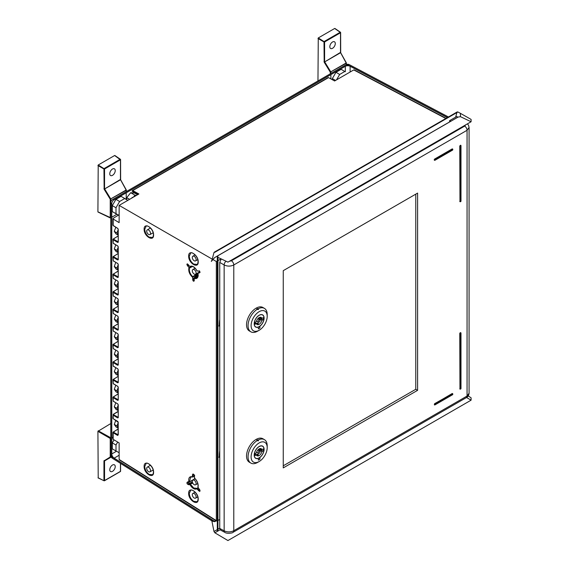<?xml version="1.0" encoding="UTF-8"?>
<svg xmlns="http://www.w3.org/2000/svg" width="569" height="569" viewBox="0 0 569 569"><rect width="100%" height="100%" fill="white"/><g stroke="black" fill="none" stroke-linecap="round" stroke-linejoin="round"><path stroke-width="0.85" d="M344.771 71.495L341.151 69.304L344.771 71.495L339.665 74.447L336.528 79.873M121.097 196.348L115.941 199.328L112.285 205.651L115.998 207.749L119.611 201.49L124.718 198.538L127.854 200.352L121.097 196.348L124.718 198.538M112.285 205.651L112.285 211.611L115.941 213.716L119.134 215.473L115.998 213.645L115.998 207.749M114.042 439.858L112.285 442.902L112.285 448.863L119.134 452.718L112.285 448.863M341.151 69.304L335.987 72.284L332.339 78.6L332.339 79.724M349.38 64.695A3.435 3.435 0 0 0 346.023 64.738A3.435 1.984 60 0 1 347.687 64.88A3.435 1.984 -62.2 0 1 349.345 64.674L448.464 116.972M455.648 117.15L456.9 112.541M460.449 113.366L471.089 119.398L471.089 121.745L460.449 116.673L460.449 113.366L457.889 111.972L456.978 112.257M211.846 520.863L112.378 458.273A3.435 1.984 -57.8 0 1 111.723 456.729A3.435 1.984 180 0 1 110.77 455.356A3.435 3.435 0 0 0 112.413 458.287M449.602 121.93L214.741 257.529L211.305 261.413L212.024 259.99M214.62 252.188L213.987 252.544L211.896 260.446L214.741 257.529M214.847 252.287L457.889 111.972M460.449 116.673L458.073 117.086L217.849 255.78L217.301 257.06L217.301 530.991L217.849 529.526M466.544 397.496L471.089 400.171L227.934 540.55L214.847 532.797L213.987 531.489L217.301 529.583M211.903 521.104L211.59 520.102L212.479 521.261L214.456 521.254L214.741 521.681L211.903 521.104L213.987 531.489M211.59 520.102L212.479 521.261M217.849 256.527L217.955 256.135M217.301 257.06L227.934 262.124L471.089 121.745M468.244 395.896L471.089 397.823L471.089 400.171M220.118 529.76L214.847 532.797M450.776 121.311L449.602 120.642L449.602 121.986M449.602 120.642L456.715 116.538L457.974 117.157M354.373 70.272L353.762 69.923L334.615 80.976L328.526 77.619L327.936 77.889M137.847 194.584L132.47 191.476A1.287 0.747 120 0 1 132.207 190.971L132.797 190.622L138.886 193.979L119.134 205.388L212.244 259.144M212.685 259.4L216.327 261.505L217.301 260.972M221.121 258.874L217.941 260.616M216.327 261.505L216.327 520.642L217.301 520.813M217.941 520.457L219.734 519.483M117.648 435.441L118.224 434.865L117.648 435.441L113.174 432.739L113.188 432.035L113.174 439.332L119.134 442.924L119.134 459.468L216.953 520.998M118.21 259.834L117.954 259.436L117.648 259.955L118.16 259.464M118.21 277.38L117.954 276.989L117.648 277.508L118.16 277.011M118.21 294.927L117.954 294.536L117.648 295.055L118.16 294.564M118.21 312.473L117.954 312.082L117.648 312.601L118.16 312.111M118.21 330.027L117.954 329.629L117.648 330.148L118.16 329.657M118.21 347.574L117.954 347.175L117.648 347.695L118.117 347.246M118.21 365.12L117.954 364.729L117.648 365.248L118.16 364.757M118.21 382.667L117.954 382.276L117.648 382.795L118.16 382.304M118.21 400.22L117.954 399.822L117.648 400.341L118.16 399.851M118.21 417.767L117.954 417.369L117.648 417.888L118.16 417.397M119.134 205.388L119.134 222.635L113.174 219.037L113.188 218.325L118.48 215.11M118.21 242.287L117.954 241.889L117.648 242.408L118.16 241.917M198.737 270.894L199.662 271.278L197.052 270.922L196.966 270.481L197.052 270.922M199.932 272.053L199.747 272.523M198.012 273.255L199.491 272.871M194.185 280.496L194.271 278.291L194.776 277.921L194.271 278.291M194.207 280.225L193.865 281.321L193.033 280.816L192.699 279.564L193.382 278.568L194.228 279.272M197.912 273.476L192.685 276.655L192.699 279.564M188.695 265.175L188.624 265.823L187.45 265.645L189.456 268.077C188.951 271.057 190.025 273.917 192.685 276.655M187.45 265.645L186.852 264.421L188.744 265.239M186.852 264.421L187.265 263.824L188.069 264.421M196.981 270.865C194.84 267.323 192.742 265.858 190.679 266.477L189.854 266.584L188.183 264.557M194.363 476.04L192.692 476.978L192.386 474.916L192.998 474.937L192.927 476.779L192.322 476.765C189.477 476.239 188.325 477.896 188.872 481.737L187.542 481.929L186.852 482.861L188.638 482.242L189.093 483.458L187.265 483.956L188.581 484.71L189.982 484.696L190.146 484.127L189.982 484.696C192.279 488.394 194.584 489.781 196.895 488.871L196.966 488.33L193.73 488.01L190.501 484.411L189.982 484.696M193.78 474.752L193.033 473.927L192.386 474.916M194.541 477.782L193.865 474.418L194.484 475.819M198.012 487.27L198.204 485.777C198.048 482.868 196.831 480.314 194.548 478.102L194.484 476.146M199.733 489.923L198.062 487.327M198.14 487.569L196.888 488.863L199.662 491.467L198.787 490.236L199.47 489.831L199.662 491.467L200.082 490.869L199.655 489.553M117.648 242.408L113.174 239.705L113.188 239.008L113.188 242.494M115.792 420.384L114.262 424.382L115.984 426.899L118.124 428.137M115.792 402.838L114.262 406.835L115.984 409.353L118.124 410.59M115.792 385.284L114.262 389.288L115.984 391.806L118.124 393.044M115.792 367.738L114.262 371.742L115.984 374.26L118.124 375.497M115.792 350.191L114.262 354.188L115.984 356.706L118.124 357.944M115.792 332.645L114.262 336.642L115.984 339.16L118.124 340.397M115.792 315.091L114.262 319.095L115.984 321.613L118.124 322.851M115.792 297.544L114.262 301.549L115.984 304.066L118.124 305.304M115.792 279.998L114.262 283.995L115.984 286.52L118.124 287.758M115.792 262.451L114.262 266.448L115.984 268.966L118.124 270.204M115.792 244.905L114.262 248.902L115.984 251.42L118.124 252.657M115.792 227.351L114.262 231.355L115.984 233.873L118.124 235.111M138.224 194.363L132.207 190.885L328.526 77.619M113.188 224.947L113.188 218.325M114.262 231.355L116.958 232.906L118.124 229.848M118.124 234.62L116.958 232.906M113.188 239.008L113.174 239.705M118.245 241.725L118.196 229.087M118.245 229.392L117.648 228.333L118.245 229.392L118.245 242.067M117.89 228.539L113.48 225.815M133.594 197.03L134.931 195.373L136.268 195.494M119.134 459.468L119.739 459.823M113.174 439.332L113.188 438.656M113.188 432.035L113.174 432.739M118.245 434.752L118.196 422.113M117.89 421.572L118.245 422.418M117.648 417.888L113.174 415.185L113.188 414.488L113.188 417.973M114.262 424.382L116.958 425.939L118.124 422.874M118.124 427.653L116.958 425.939M113.188 414.488L113.174 415.185M118.245 417.205L118.196 404.566M118.245 404.872L117.648 403.812L118.245 404.872L118.245 417.546M117.89 404.018L113.48 401.294M117.648 400.341L113.174 397.639L113.188 396.942L113.188 400.427M114.262 406.835L116.958 408.393L118.124 405.327M118.124 410.107L116.958 408.393M113.188 396.942L113.174 397.639M118.245 399.658L118.196 387.02M118.245 387.325L117.648 386.266L118.245 387.325L118.245 400M117.89 386.472L113.48 383.748M117.648 382.795L113.174 380.092L113.188 379.395L113.188 382.88M114.262 389.288L116.958 390.839L118.124 387.781M118.124 392.553L116.958 390.839M113.188 379.395L113.174 380.092M118.245 382.112L118.196 369.466M118.245 369.779L117.648 368.719L118.245 369.779L118.245 382.453M117.89 368.925L113.48 366.201M117.648 365.248L113.174 362.545L113.188 361.841L113.188 365.326M114.262 371.742L116.958 373.292L118.124 370.234M118.124 375.007L116.958 373.292M113.188 361.841L113.174 362.545M118.245 364.558L118.196 351.919M118.245 352.225L117.648 351.165L118.245 352.225L118.245 364.907M117.89 351.379L113.48 348.655M117.648 347.702L113.174 344.999L113.188 344.295L113.188 347.78M114.262 354.188L116.958 355.746L118.124 352.68M118.124 357.46L116.958 355.746M113.188 344.295L113.174 344.999M118.245 347.012L118.196 334.373M118.245 334.679L117.648 333.619L118.245 334.679L118.245 347.353M117.89 333.825L113.48 331.108M117.648 330.148L113.174 327.445L113.188 326.748L113.188 330.233M114.262 336.642L116.958 338.199L118.124 335.134M118.124 339.913L116.958 338.199M113.188 326.748L113.174 327.445M118.245 329.465L118.196 316.826M118.245 317.132L117.648 316.072L118.245 317.132L118.245 329.807M117.89 316.279L113.48 313.555M117.648 312.601L113.174 309.899L113.188 309.202L113.188 312.687M114.262 319.095L116.958 320.653L118.124 317.587M118.124 322.36L116.958 320.653M113.188 309.202L113.174 309.899M118.245 311.919L118.196 299.28M118.245 299.586L117.648 298.526L118.245 299.586L118.245 312.26M117.89 298.732L113.48 296.008M117.648 295.055L113.174 292.352L113.188 291.648L113.188 295.14M114.262 301.549L116.958 303.099L118.124 300.041M118.124 304.813L116.958 303.099M113.188 291.648L113.174 292.352M118.245 294.372L118.196 281.726M118.245 282.039L117.648 280.979L118.245 282.039L118.245 294.714M117.89 281.186L113.48 278.461M117.648 277.508L113.174 274.806L113.188 274.102L113.188 277.587M114.262 283.995L116.958 285.553L118.124 282.494M118.124 287.267L116.958 285.553M113.188 274.102L113.174 274.806M118.245 276.819L118.196 264.18M118.245 264.485L117.648 263.426L118.245 264.485L118.245 277.16M117.89 263.639L113.48 260.915M117.648 259.962L113.174 257.259L113.188 256.555L113.188 260.04M114.262 266.448L116.958 268.006L118.124 264.941M118.124 269.72L116.958 268.006M113.188 256.555L113.174 257.259M118.245 259.272L118.196 246.633M118.245 246.939L117.648 245.879L118.245 246.939L118.245 259.613M117.89 246.085L113.48 243.361M114.262 248.902L116.958 250.46L118.124 247.394M118.124 252.174L116.958 250.46M144.732 229.25L146.119 226.291C146.496 224.371 153.438 228.816 153.452 234.762C153.267 236.441 152.905 237.337 152.364 237.451L149.149 237.145C146.468 235.21 144.995 232.579 144.732 229.25L144.135 229.236C143.843 236.256 153.865 242.302 153.573 234.933C153.865 227.92 143.843 221.874 144.135 229.236M148.609 230.025A2.703 1.558 60 0 1 150.38 232.415A2.703 1.558 60 0 1 149.953 234.577A2.703 1.558 60 0 1 148.609 234.435A2.703 1.558 60 0 1 146.845 232.067A2.703 1.558 60 0 1 147.25 229.897A2.703 1.558 60 0 1 148.609 230.025M189.278 256.128L190.679 253.134C191.063 251.199 198.062 255.687 198.083 261.69C197.891 263.39 197.528 264.293 196.981 264.407L193.73 264.094C191.028 262.145 189.541 259.485 189.278 256.128L188.673 256.114C188.382 263.191 198.496 269.301 198.204 261.861C198.496 254.784 188.382 248.681 188.673 256.114M194.2 256.349A2.703 1.558 60 0 1 195.971 258.739A2.703 1.558 60 0 1 195.544 260.901A2.703 1.558 60 0 1 194.2 260.758A2.703 1.558 60 0 1 192.436 258.383A2.703 1.558 60 0 1 192.841 256.221A2.703 1.558 60 0 1 194.2 256.349M197.87 273.099L199.612 272.025L197.841 273.106L198.083 275.026L196.988 277.743L194.776 277.921L198.026 275.837M190.473 266.591L189.854 266.584M198.005 273.988L197.607 273.661M193.033 280.816L194.257 278.526M199.47 270.844L199.662 271.278L199.47 270.844M194.2 269.685A2.703 1.558 60 0 1 195.971 272.074A2.703 1.558 60 0 1 195.544 274.237A2.703 1.558 60 0 1 194.2 274.094A2.703 1.558 60 0 1 192.436 271.719A2.703 1.558 60 0 1 192.841 269.557A2.703 1.558 60 0 1 194.2 269.685M144.732 466.502L146.119 463.536C146.496 461.623 153.438 466.068 153.452 472.014C153.267 473.693 152.905 474.589 152.364 474.702L149.149 474.397C146.468 472.462 144.995 469.83 144.732 466.502L144.135 466.488C143.843 473.5 153.865 479.553 153.573 472.185C153.865 465.172 143.843 459.119 144.135 466.488M148.609 467.277A2.703 1.558 60 0 1 150.38 469.667A2.703 1.558 60 0 1 149.953 471.829A2.703 1.558 60 0 1 148.609 471.687A2.703 1.558 60 0 1 146.845 469.311A2.703 1.558 60 0 1 147.25 467.142A2.703 1.558 60 0 1 148.609 467.277M189.278 493.38L190.679 490.386C191.063 488.451 198.062 492.939 198.083 498.942C197.891 500.635 197.528 501.538 196.981 501.659L193.73 501.346C191.028 499.397 189.541 496.737 189.278 493.38L188.673 493.366C188.382 500.443 198.496 506.545 198.204 499.113C198.496 492.036 188.382 485.933 188.673 493.366M194.2 493.593A2.703 1.558 60 0 1 195.971 495.983A2.703 1.558 60 0 1 195.544 498.145A2.703 1.558 60 0 1 194.2 498.01A2.703 1.558 60 0 1 192.436 495.635A2.703 1.558 60 0 1 192.841 493.465A2.703 1.558 60 0 1 194.2 493.593M195.018 478.671L189.342 481.957L188.872 481.737L189.456 481.644L190.679 477.05L192.315 476.879M187.542 481.929L188.012 482.149L186.852 482.861L187.265 483.956L188.744 484.148L188.581 484.71M192.927 476.779L192.322 476.765L192.927 476.779M193.865 474.418L194.349 475.535L193.033 473.927L192.998 474.937L193.702 474.902M194.37 476.118L192.912 476.865M187.898 482.192L189.242 481.993M192.35 481.957L189.093 483.458L189.385 483.885L188.744 484.148L190.146 484.127L192.585 482.711M198.339 490.634L198.787 490.236L197.336 488.465L198.325 487.818M194.2 480.257A2.703 1.558 60 0 1 195.971 482.647A2.703 1.558 60 0 1 195.544 484.809A2.703 1.558 60 0 1 194.2 484.674A2.703 1.558 60 0 1 192.436 482.299A2.703 1.558 60 0 1 192.841 480.129A2.703 1.558 60 0 1 194.2 480.257M194.221 475.207L194.449 475.848M194.349 475.535L194.207 475.193L194.698 475.3M115.941 199.328L119.611 201.49M112.285 211.611L115.998 213.645M112.285 442.902L115.998 445.001L115.998 450.897M115.998 445.001L117.698 442.056M332.339 78.6L335.568 80.428M335.987 72.284L339.665 74.447M283.255 465.798L415.768 389.288L415.768 194.15M434.439 404.815L434.538 403.72L452.455 393.613M459.965 201.604L459.766 145.941L460.662 145.301M434.439 160.195L434.538 159.1L452.455 148.993M459.965 389.018L459.766 333.356L460.662 332.716M283.255 270.659L283.255 467.903L417.596 390.341L417.596 193.097L283.255 270.659M219.734 528.445L224.143 530.82C227.38 532.278 230.594 532.243 233.788 530.721L233.788 264.962C230.594 266.484 227.38 266.484 224.143 264.962L224.143 530.82A3.435 1.984 118.3 0 0 224.904 532.42L224.904 532.42A3.435 1.984 118.3 0 0 224.911 532.42L220.473 530.031L219.734 528.445L219.734 262.416L221.234 258.931M469.076 127.463L467.064 130.28L467.064 396.038L469.076 393.25L469.076 127.449L468.572 125.344L467.441 123.85M417.596 390.341L415.768 389.288M137.584 194.733L134.689 193.062L130.706 192.706L126.723 197.663L129.618 199.328M136.588 195.309L134.96 195.167L133.338 197.187M132.733 197.535L132.349 197.308L131.674 198.14M134.96 195.167L130.706 192.706M126.723 199.655L126.723 197.663M219.734 319.515A32.668 18.862 120 0 0 219.335 324.657A32.668 18.862 -60 0 0 219.335 325.055L218.973 326.044L219.734 326.001M258.39 327.061A7.006 4.047 -60 0 1 255.652 327.04A7.006 4.047 -60 0 1 254.201 323.832A7.006 4.047 -60 0 1 257.252 316.784A7.006 4.047 -60 0 1 262.658 314.906A7.006 4.047 -60 0 1 264.108 318.114A7.006 4.047 -60 0 1 259.912 326.186L259.912 328.007L258.39 328.889L258.283 326.997M251.1 325.624A11.387 6.579 120 0 0 259.151 330.269A11.387 6.579 120 0 0 267.202 316.321A11.387 6.579 120 0 0 259.151 311.67A11.387 6.579 120 0 0 251.1 325.624M267.202 316.321L267.202 314.565A13.542 7.817 120 0 0 264.4 308.37A13.542 7.817 120 0 0 258.241 308.711L258.49 309.55L257.024 309.415A13.542 7.817 120 0 0 248.056 325.624A13.542 7.817 120 0 0 250.865 331.819A13.542 7.817 120 0 0 257.629 331.151L259.151 330.269M250.865 331.819L249.343 330.945A13.542 7.817 -60 0 1 246.541 324.743A13.542 7.817 -60 0 1 252.451 311.115A13.542 7.817 -60 0 1 262.885 307.488L264.4 308.37M258.241 308.711C257.053 308.469 256.647 308.704 257.024 309.415L256.775 309.052M259.322 326.485L259.912 328.007M259.151 322.026A1.287 0.747 120 0 0 259.99 320.888A1.287 0.747 120 0 0 259.798 319.856A1.287 0.747 120 0 0 259.151 319.92A1.287 0.747 120 0 0 258.312 321.058A1.287 0.747 120 0 0 258.504 322.09A1.287 0.747 120 0 0 259.151 322.026M263.703 318.235L263.703 318.448A1.202 0.697 -60 0 1 262.857 319.814L261.911 320.361A4.083 2.354 -60 0 1 259.151 324.309A4.083 2.354 -60 0 1 257.11 324.508A4.083 2.354 -60 0 1 256.391 323.548L255.445 324.095A1.202 0.697 -60 0 1 254.841 324.152A1.202 0.697 -60 0 1 254.599 323.704L254.599 323.498A1.202 0.697 -60 0 1 255.445 322.132L256.391 321.585A4.083 2.354 -60 0 1 259.151 317.637A4.083 2.354 -60 0 1 261.192 317.438A4.083 2.354 -60 0 1 261.911 318.398L262.857 317.851A1.202 0.697 -60 0 1 263.461 317.787A1.202 0.697 -60 0 1 263.703 318.235L262.949 317.801M259.151 315.354A6.878 3.969 120 0 0 254.656 321.414A6.878 3.969 120 0 0 255.716 326.926A6.878 3.969 120 0 0 259.151 326.585A6.878 3.969 120 0 0 263.646 320.525A6.878 3.969 120 0 0 262.594 315.013A6.878 3.969 120 0 0 259.151 315.354M258.241 323C257.053 322.865 256.647 323.1 257.024 323.704L258.241 323.782L258.241 323L258.241 323.782M254.891 322.68L256.391 323.548M261.911 320.361L258.298 318.277M260.005 317.296L261.911 318.398M263.703 318.448L262.764 317.9M219.734 450.776A32.668 18.862 120 0 0 219.335 455.918A32.668 18.862 -60 0 0 219.335 456.317L218.973 457.305L219.734 457.256M258.39 458.322A7.006 4.047 -60 0 1 255.652 458.301A7.006 4.047 -60 0 1 254.201 455.093A7.006 4.047 -60 0 1 257.252 448.038A7.006 4.047 -60 0 1 262.658 446.16A7.006 4.047 -60 0 1 264.108 449.368A7.006 4.047 -60 0 1 259.912 457.448L259.912 459.268L258.39 460.143L258.283 458.258M251.1 456.879A11.387 6.579 120 0 0 259.151 461.53A11.387 6.579 120 0 0 267.202 447.583A11.387 6.579 120 0 0 259.151 442.931A11.387 6.579 120 0 0 251.1 456.879M267.202 447.583L267.202 445.826A13.542 7.817 120 0 0 264.4 439.631A13.542 7.817 120 0 0 258.241 439.972L258.49 440.804L257.024 440.669A13.542 7.817 120 0 0 248.056 456.879A13.542 7.817 120 0 0 250.865 463.081A13.542 7.817 120 0 0 257.629 462.412L259.151 461.53M250.865 463.081L249.343 462.199A13.542 7.817 -60 0 1 246.541 456.004A13.542 7.817 -60 0 1 252.451 442.376A13.542 7.817 -60 0 1 262.885 438.749L264.4 439.631M258.241 439.972C257.053 439.723 256.647 439.958 257.024 440.669L256.775 440.306M259.322 457.746L259.912 459.268M259.151 453.287A1.287 0.747 120 0 0 259.99 452.149A1.287 0.747 120 0 0 259.798 451.117A1.287 0.747 120 0 0 259.151 451.181A1.287 0.747 120 0 0 258.312 452.312A1.287 0.747 120 0 0 258.504 453.351A1.287 0.747 120 0 0 259.151 453.287M263.703 449.496L263.703 449.709A1.202 0.697 -60 0 1 262.857 451.075L261.911 451.622A4.083 2.354 -60 0 1 259.151 455.563A4.083 2.354 -60 0 1 257.11 455.769A4.083 2.354 -60 0 1 256.391 454.809L255.445 455.356A1.202 0.697 -60 0 1 254.841 455.413A1.202 0.697 -60 0 1 254.599 454.965L254.599 454.752A1.202 0.697 -60 0 1 255.445 453.386L256.391 452.839A4.083 2.354 -60 0 1 259.151 448.898A4.083 2.354 -60 0 1 261.192 448.692A4.083 2.354 -60 0 1 261.911 449.652L262.857 449.105A1.202 0.697 -60 0 1 263.461 449.048A1.202 0.697 -60 0 1 263.703 449.496L262.949 449.062M259.151 446.615A6.878 3.969 120 0 0 254.656 452.675A6.878 3.969 120 0 0 255.716 458.187A6.878 3.969 120 0 0 259.151 457.846A6.878 3.969 120 0 0 263.646 451.786A6.878 3.969 120 0 0 262.594 446.274A6.878 3.969 120 0 0 259.151 446.615M258.241 454.261C257.053 454.126 256.647 454.361 257.024 454.965L258.241 455.036L258.241 454.261L258.241 455.036M254.891 453.941L256.391 454.809M261.911 451.622L258.298 449.538M260.005 448.557L261.911 449.652M263.703 449.709L262.764 449.161M110.77 438.201L110.23 438.443L97.911 431.33L98.217 477.832L104.056 480.769L104.547 480.556L103.949 480.563L103.949 460.926L110.23 457.007L110.23 438.443L110.77 438.464M110.77 423.556L97.911 431.33M103.949 460.926L110.742 457.199L110.23 457.007L111.161 456.95L104.646 460.719L104.141 460.527M120.464 471.025L120.166 471.552M112.498 471.338A3.869 2.233 120 0 0 115.03 467.931A3.869 2.233 120 0 0 114.433 464.83A3.869 2.233 120 0 0 112.498 465.022A3.869 2.233 120 0 0 109.973 468.436A3.869 2.233 120 0 0 110.564 471.53A3.869 2.233 120 0 0 112.498 471.338M334.679 28.464L340.632 32.589L340.219 32.248L324.309 41.43L324.003 41.957L324.6 41.95L318.27 37.945L334.679 28.464M317.964 80.94L318.27 37.945M346.265 64.61L346.265 63.266L330.283 72.156L324.188 62.192L340.504 52.405L346.272 62.924M324.188 62.192L324.003 41.957L317.964 38.464M334.906 28.45L340.447 32.234A0.427 0.427 0 0 1 340.632 32.589L340.689 52.661M332.552 41.978A3.869 2.233 120 0 0 330.027 45.385A3.869 2.233 120 0 0 330.617 48.486A3.869 2.233 120 0 0 332.552 48.294A3.869 2.233 120 0 0 335.077 44.887A3.869 2.233 120 0 0 334.487 41.786A3.869 2.233 120 0 0 332.552 41.978M114.625 155.515L120.457 159.811L120.166 159.292L104.255 168.474L103.949 169L104.547 168.993L98.217 164.989L114.625 155.515M110.77 217.785L97.911 211.839L98.217 164.989M126.211 191.646L126.211 190.316L110.23 199.2L104.141 189.235L120.457 179.448L126.226 189.968M104.141 189.235L103.949 169L97.911 165.515M110.827 201.931L110.827 199.193L110.23 199.2L110.23 217.763L110.742 217.955A0.427 0.427 0 0 1 110.336 217.97L98.01 212.045M114.853 155.493L120.393 159.277A0.427 0.427 0 0 1 120.578 159.633L120.635 179.712M112.498 169.021A3.869 2.233 120 0 0 109.973 172.435A3.869 2.233 120 0 0 110.564 175.529A3.869 2.233 120 0 0 112.498 175.344A3.869 2.233 120 0 0 115.03 171.93A3.869 2.233 120 0 0 114.433 168.829A3.869 2.233 120 0 0 112.498 169.021M345.312 71.715L345.312 66.31L113.594 200.096M111.78 203.24L111.78 453.955L116.46 451.253M345.312 66.253A3.435 1.984 60 0 0 345.312 66.31A3.435 1.984 0 0 1 350.12 66.281L350.12 72.028M350.12 66.281L447.383 117.598M447.49 117.534L347.687 64.88L114.156 199.705A3.435 1.984 -120 0 0 112.491 199.57A3.435 3.435 0 0 0 110.77 202.543A3.435 1.984 0 0 0 111.723 203.915A3.435 2.07 -60 0 1 114.156 199.705M119.134 455.264L114.156 458.137L214.456 521.254L215.708 520.528M216.192 520.841L214.741 521.681M111.723 453.984A3.435 1.984 180 0 1 111.78 453.955A3.435 1.984 -120 0 0 114.156 458.137M211.305 519.397L111.723 456.729L111.723 203.915M217.849 255.801L214.534 257.65M217.941 529.206L219.734 528.174M353.762 69.923L445.833 118.494M118.124 235.915L112.932 239.364L113.259 243.376L117.648 245.879M118.124 253.461L112.932 256.911L113.259 260.929L117.648 263.426M118.124 271.008L112.932 274.457L113.259 278.476L117.648 280.979M118.124 288.554L112.932 292.004L113.259 296.022L117.648 298.526M112.932 309.55L113.259 313.569L117.648 316.072M118.124 323.654L112.932 327.104L113.259 331.115L117.648 333.619M118.124 341.201L112.932 344.65L113.259 348.669L117.648 351.173M118.124 358.747L112.932 362.197L113.259 366.216L117.648 368.719M118.124 376.294L112.932 379.743L113.259 383.762L117.648 386.266M118.124 393.848L112.932 397.297L113.259 401.309L117.648 403.812M118.16 434.944L118.124 422.248L113.174 418.663L117.648 421.359M112.932 218.695L112.932 225.296L117.648 228.333M200.082 272.38L199.662 271.278M194.264 278.362C196.71 279.116 198.019 278.063 198.204 275.204L197.912 273.099M188.965 267.693C188.232 271.072 189.449 274.301 192.621 277.373M197.094 270.922C194.655 266.79 192.222 265.318 189.783 266.512M118.124 236.064L113.487 238.838M118.124 241.782L113.48 239.186M118.124 429.09L113.487 431.864M118.124 434.808L113.48 432.22M118.124 411.394L113.267 414.296L112.932 418.322L113.48 418.848M118.124 411.543L113.487 414.317M118.124 417.262L113.48 414.666M118.124 393.997L113.487 396.764M118.124 399.715L113.48 397.119M118.124 376.45L113.487 379.217M118.124 382.169L113.48 379.573M118.124 358.897L113.487 361.671M118.124 364.622L113.48 362.026M118.124 341.35L113.487 344.124M118.124 347.069L113.48 344.48M118.124 323.804L113.487 326.578M118.124 329.522L113.48 326.926M118.124 306.257L113.487 309.024M118.124 311.976L113.48 309.38M118.124 288.703L113.487 291.477M118.124 294.429L113.48 291.833M118.124 271.157L113.487 273.931M118.124 276.883L113.48 274.286M118.124 253.61L113.487 256.384M118.124 259.329L113.48 256.733M192.592 266.456L189.456 268.077M188.624 265.823L189.157 265.744M191.881 266.285L189.029 267.764M192.628 277.295L197.848 274.109L193.382 278.568M198.076 274.72L195.252 277.53M189.114 481.993L188.012 482.149M189.456 481.893L194.057 479.411M192.763 483.095L190.288 484.176M192.507 480.464L189.925 481.651M189.164 482.007L188.588 482.085M189.385 483.885L192.486 482.462M199.385 489.248L198.986 489.809M197.905 486.957L198.083 485.606C197.934 482.832 196.767 480.385 194.577 478.252A0.427 0.427 0 0 1 194.434 477.946L194.548 478.102M229.3 261.335L231.398 260.773A3.435 1.984 -120 0 1 233.788 264.962L467.064 130.28A3.435 1.984 60 0 0 464.674 126.098L465.662 124.874M469.076 393.25C468.813 395.405 467.903 396.863 466.352 397.617L466.352 397.617A3.435 1.984 60 0 0 467.064 396.038L233.788 530.721A3.435 1.984 -120 0 1 233.077 532.292L233.077 532.292C232.977 533.096 226.853 533.957 224.904 532.42M225.985 261.192A3.435 1.913 120 0 0 224.143 264.962L219.734 262.416M464.674 126.098L231.398 260.773M452.17 393.542L434.723 403.826L434.417 404.353L435.029 404.353L434.538 403.72M452.654 394.175L452.348 393.648L452.654 394.523L435.029 404.353L452.348 394.701M435.029 404.701L434.417 404.701L435.029 404.701M459.766 145.941L460.862 145.87L460.862 201.319L460.25 145.522L459.951 201.497L460.556 201.497L459.766 201.39M460.556 145.344L460.862 145.87L460.556 145.344M460.862 200.971L460.556 201.497M452.17 148.922L434.538 159.1M434.239 159.626L435.029 159.733L434.723 159.206L434.417 160.081L434.936 160.28L434.239 159.981M435.029 159.733L452.654 149.555L452.568 149.007L452.654 149.903L435.029 159.733M452.654 149.555L452.348 150.081M459.766 333.356L459.951 388.911L460.47 389.104L460.556 333.455L460.99 333.107L460.072 332.829M460.862 388.385L460.556 388.911L459.766 388.805M459.951 333.455L460.556 333.455L460.25 332.929L459.951 333.455M460.378 332.652L460.862 333.285L460.556 388.911M219.335 325.055L219.734 325.034M255.445 324.095L254.528 323.569M259.123 317.658L262.857 319.814M219.335 456.317L219.734 456.295M255.445 455.356L254.528 454.823M259.123 448.913L262.857 451.075M110.827 455.975L111.104 456.836M111.723 437.917L112.932 437.22M104.646 460.719L110.742 457.199M98.217 430.804L110.77 437.781M111.225 457.063L104.547 460.918L104.547 480.556L120.457 471.374L120.457 463.351M330.881 78.92L330.881 74.582M330.881 73.479L330.881 72.149L330.283 72.156L330.283 73.828M346.172 62.967L330.788 71.85L324.693 61.879L340.589 52.704L346.172 62.967M346.386 64.553L346.386 63.095A0.427 0.427 0 0 0 346.336 62.889L340.504 52.405L340.504 32.76L324.6 41.95L324.6 61.587L324.003 61.594M126.211 192.749L126.211 199.342M116.908 214.25L111.723 217.237M126.119 190.018L110.742 198.894L104.646 188.929L120.536 179.754L126.119 190.018M126.332 191.575L126.332 190.138A0.427 0.427 0 0 0 126.282 189.932L120.457 179.448L120.457 159.811L104.547 168.993L104.547 188.631L103.949 188.638M110.77 455.356L110.77 202.543M112.491 199.57L346.023 64.738M214.214 252.216L457.22 111.915M217.941 257.366L217.941 529.938M446.075 118.352L354.181 69.873M132.378 190.579L328.107 77.583M119.291 459.859L216.497 521.026M112.932 438.998L112.932 432.39L118.124 428.941M118.124 306.108L112.932 309.557M149.953 234.577L153.175 232.764M147.25 229.897L150.493 227.977M195.544 260.901L197.792 259.635M192.841 256.221L195.124 254.869M194.121 280.844L194.349 280.332M194.463 278.035L198.04 275.745M199.854 272.473L199.157 271M195.544 274.237L199.591 271.954M192.841 269.557L195.124 268.205M149.953 471.829L153.175 470.008M147.25 467.142L150.493 465.229M195.544 498.145L197.792 496.879M192.841 493.465L195.124 492.114M193.858 479.525L189.385 481.943M188.794 481.751A0.427 0.427 0 0 0 189.612 481.566M194.37 476.175L192.827 476.971A0.427 0.427 0 0 1 192.5 477L190.679 477.05M197.898 486.986A0.427 0.427 0 0 0 197.969 487.341L199.826 490.208M195.544 484.809L197.792 483.543M192.841 480.129L195.124 478.778M193.346 474.688L194.136 475.158M466.352 397.617L233.077 532.292M452.383 393.52L452.568 393.627A0.427 0.427 0 0 1 452.782 393.997L452.782 394.353A0.427 0.427 0 0 1 452.568 394.722L434.936 404.9A0.427 0.427 0 0 1 434.51 404.9L434.325 404.794M459.859 201.59L460.036 201.696A0.427 0.427 0 0 0 460.47 201.696L460.769 201.518A0.427 0.427 0 0 0 460.99 201.149L460.99 145.692A0.427 0.427 0 0 0 460.769 145.323L460.591 145.216M434.325 160.173L434.51 160.28A0.427 0.427 0 0 0 434.936 160.28L452.568 150.102A0.427 0.427 0 0 0 452.782 149.732L452.782 149.377A0.427 0.427 0 0 0 452.568 149.007L452.383 148.9M459.859 389.004L460.036 389.104A0.427 0.427 0 0 0 460.47 389.104L460.769 388.933A0.427 0.427 0 0 0 460.99 388.556L460.99 333.107A0.427 0.427 0 0 0 460.769 332.737L460.591 332.63M259.798 319.856L257.857 318.74M258.504 322.09L256.569 320.973M255.047 326.542L255.716 326.926M261.918 314.629L262.594 315.013M259.798 451.117L257.857 449.994M258.504 453.351L256.569 452.227M255.047 457.803L255.716 458.187M261.918 445.89L262.594 446.274M98.01 477.86L104.056 480.769A0.427 0.427 0 0 0 104.454 480.755L120.365 471.566A0.427 0.427 0 0 0 120.578 471.196L120.578 463.429"/></g></svg>
